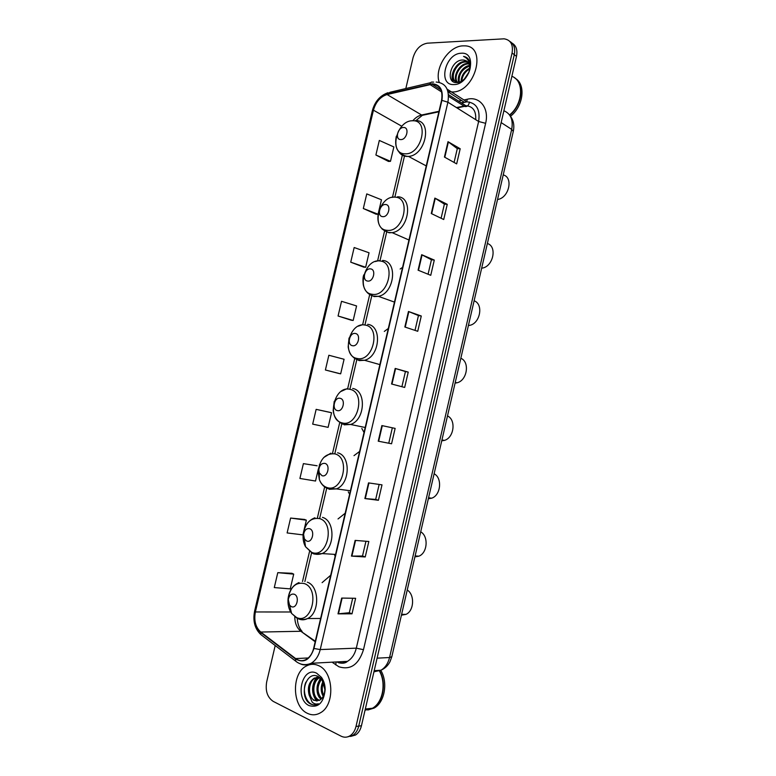 <?xml version="1.0" encoding="UTF-8"?>
<svg xmlns="http://www.w3.org/2000/svg" width="776" height="776" viewBox="0 0 776 776"><rect width="100%" height="100%" fill="white"/><g stroke="black" fill="none" stroke-linecap="round" stroke-linejoin="round"><path stroke-width="1.16" d="M330.712 575.229L322.098 582.65M345.184 513.227L338.026 518.95M334.669 555.315L335.164 556.159M359.608 451.438L353.992 455.638M348.279 491.868L349.627 494.225M361.82 428.468L364.031 432.494M388.31 328.481L384.304 331.43M402.589 267.322L400.154 269.03M350.49 736.463L355.515 735.027C358.425 733.097 360.404 730.003 361.441 725.764L516.496 56.338C517.699 50.033 516.224 45.629 512.063 43.117M275.199 645.554L266.672 681.929C265.208 690.921 267.39 697.411 273.22 701.388L341.071 736.162C344.137 737.666 347.134 737.53 350.054 735.764C352.973 733.824 354.952 730.711 356.009 726.443L512.073 53.04L514.294 54.689C515.497 48.364 514.022 43.951 509.851 41.448C514.022 43.951 515.497 48.364 514.294 54.689L358.735 726.103L514.294 54.689L516.496 56.338M347.755 736.831L352.789 735.396C355.709 733.456 357.688 730.361 358.735 726.103C357.688 730.361 355.709 733.456 352.789 735.396L347.755 736.831M462.952 45.862C448.576 46.017 434.114 68.511 439.235 82.324C434.114 68.511 448.576 46.017 462.952 45.862L464.446 45.852L462.952 45.862M447.936 91.393L452.204 91.966C475.29 92.79 487.823 45.58 464.446 45.852C487.823 45.58 475.29 92.79 452.204 91.966L447.936 91.393M318.451 665.575C314.358 663.761 310.351 663.897 306.413 665.973C291.446 673.015 291.902 706.432 307.325 713.289C311.719 715.433 316.065 715.288 320.362 712.834C335.3 705.093 333.748 671.405 318.451 665.575C314.358 663.761 310.351 663.897 306.413 665.973C291.446 673.015 291.902 706.432 307.325 713.289C311.719 715.433 316.065 715.288 320.362 712.834C335.3 705.093 333.748 671.405 318.451 665.575M432.203 84.186C439.943 84.962 443.067 90.356 441.554 100.366L313.649 648.338C312.35 653.518 309.915 657.185 306.345 659.357C302.659 661.336 299.09 661.065 295.637 658.572L260.765 632.042C255.585 627.338 253.791 620.645 255.382 611.963L373.431 110.182C375.826 101.918 380.366 96.699 387.069 94.536L432.203 84.186M432.3 83.779L387.108 94.148C380.24 96.369 375.584 101.714 373.13 110.182L255.1 611.837C253.48 620.732 255.314 627.6 260.62 632.421L295.481 658.96C303.843 663.48 309.993 659.988 313.95 648.474L441.893 100.366C443.435 90.094 440.235 84.565 432.3 83.779M352.013 613.826L349.316 612.73L338.006 613.845L352.013 613.826L355.621 598.296L341.683 598.073L338.006 613.845M365.942 541.26L362.508 556.014L351.46 556.111L365.234 556.964L368.833 541.493L355.127 540.397L351.46 556.111M362.518 555.994L365.234 556.964M378.426 500.287L375.671 499.434L364.865 498.551L378.426 500.287L382.005 484.855L368.522 482.895L364.865 498.551M391.56 443.775L378.232 441.185L391.56 443.775L395.139 428.4L381.87 425.578L378.232 441.185M444.425 157.053L456.666 163.881L460.187 148.74L448.014 141.688L444.425 157.053M454.086 162.436L457.297 148.633L448.014 141.688M457.287 148.672L460.187 148.74M431.272 213.526L443.726 219.511L447.257 204.321L434.87 198.103L431.272 213.526M441.098 218.25L444.386 204.107L434.87 198.103M444.386 204.136L447.257 204.321M418.08 270.174L430.748 275.315L434.288 260.076L421.678 254.703L418.08 270.174M428.071 274.229L431.446 259.747L421.678 254.703M431.437 259.766L434.288 260.076M404.839 326.997L417.73 331.294L421.281 316.007L408.457 311.477L404.839 326.997M415.005 330.392L418.458 315.56L408.457 311.477M418.458 315.58L421.281 316.007M391.56 384.004L404.665 387.447L408.234 372.111L395.188 368.435L391.56 384.004M401.9 386.72L405.431 371.549L395.188 368.435M405.431 371.558L408.234 372.111M512.073 53.04C513.392 44.639 510.734 39.896 504.08 38.819L427.363 43.184C420.437 44.416 415.664 49.257 413.055 57.696L405.819 88.551M317.122 465.784L303.397 463.631L299.914 478.452L315.531 481.033L318.364 468.956M304.531 519.454L290.612 518.058L287.12 532.937L302.912 534.877L303.319 533.112M291.912 573.289L277.789 572.659L274.287 587.577L290.243 588.877L293.706 574.133L291.786 573.231M338.074 316.007L353.177 320.478L356.582 305.948L341.527 301.301L338.074 316.007L351.256 320.216M350.723 262.172L365.651 267.274L369.046 252.792L354.166 247.525L350.723 262.172L363.701 267.128M378.843 210.975L381.472 199.781L366.757 193.903L363.323 208.511L376.118 214.205M375.894 155.006L390.483 161.33L393.859 146.936L379.319 140.437L375.894 155.006L388.495 161.437M329.664 412.269L316.152 409.359L312.68 424.142L328.112 427.353L331.546 412.745L329.538 412.24M325.396 369.987L340.664 373.838L344.078 359.269L328.859 355.253L325.396 369.987L338.772 373.45M388.795 443.067L392.346 427.799M375.671 499.453L379.163 484.437M349.307 612.749L352.682 598.257M340.664 373.838L338.637 373.421M353.177 320.478L351.121 320.197M365.651 267.274L363.566 267.119M363.323 208.511L378.058 214.215L375.972 214.205M390.483 161.33L388.349 161.437M316.152 409.359L331.546 412.745M303.397 463.631L316.986 465.745M304.192 529.407L306.355 520.172L304.405 519.406M290.612 518.058L306.355 520.172M277.789 572.659L293.706 574.133M509.551 114.955C523.131 104.139 524.46 80.665 511.869 76.32M509.725 115.197C522.112 105.332 524.828 84.244 514.614 77.872M510.501 116.264C523.383 106.399 526.109 84.477 515.303 78.386M464.572 78.88L468.879 72.362M466.395 76.824L467.782 74.739M461.08 81.412C461.342 75.534 464.203 71.111 469.684 68.133M461.778 81.024C462.321 75.815 464.931 71.799 469.606 68.977M458.742 82.111C456.404 76.455 462.409 66.251 469.49 65.465M459.276 82.052C458.509 74.535 461.943 69.2 469.587 66.057M457.336 82.537C451.748 77.813 459.217 63.04 467.899 63.428L468.82 63.477M457.277 82.062C453.126 76.562 460.585 63.545 468.607 63.913L469.024 63.923M459.945 81.916L458.393 82.13C447.713 82.828 453.62 61.129 465.086 61.488L467.821 61.983M455.619 81.499C449.343 77.241 456.783 61.576 465.794 61.973L468.093 62.313M462.962 60.014C450.594 59.5 444.939 83.371 456.657 82.566C464.698 82.993 473.185 69.18 469.548 61.178C468.335 58.423 466.337 56.842 463.553 56.415C468.714 58.753 470.644 63.448 469.344 70.509C470.334 64.233 468.384 60.732 463.505 60.014L466.88 61.139M469.344 70.509L468.588 73.206M461.235 53.243C445.094 53.331 437.538 85.661 453.931 84.565C470.246 84.953 477.997 51.614 461.235 53.243M463.553 56.415L466.871 57.715M453.116 81.548L452.602 75.097M452.748 81.286C451.399 77.629 451.991 73.448 454.513 68.734M464.358 79.074L468.976 72.052M497.542 199.49C508.91 198.103 513.683 177.403 503.226 174.91M400.785 139.573C406.779 139.981 409.757 127.245 403.617 127.497C397.651 127.167 394.693 139.758 400.785 139.573M481.692 268.166L481.692 268.166C492.944 267.284 497.707 246.535 487.367 243.499M382.733 216.649C388.65 217.425 391.637 204.631 385.565 204.524C379.677 203.826 376.709 216.456 382.733 216.649M468.394 325.542L469.354 325.406C480.101 323.902 483.914 304.134 474.117 300.797M367.64 281.058C373.489 282.144 376.496 269.311 370.491 268.894C364.652 267.885 361.684 280.563 367.64 281.058M455.085 383.101L456.909 382.81C467.133 380.774 470.12 361.907 460.828 358.269M352.488 345.708C358.279 347.105 361.296 334.223 355.35 333.496C349.578 332.176 346.591 344.903 352.488 345.708M441.738 440.836L444.357 440.409C454.038 437.906 456.337 419.845 447.5 415.936M337.288 410.582C343.021 412.298 346.048 399.368 340.16 398.321C334.456 396.691 331.459 409.466 337.288 410.582M428.342 498.764L431.679 498.192C440.836 495.311 442.533 477.948 434.123 473.777M322.03 475.698C327.695 477.735 330.741 464.756 324.911 463.388C321.536 463.097 319.499 465.241 318.81 469.81L319.266 472.836L322.03 475.698M414.908 556.877L418.894 556.179C427.527 552.987 428.74 536.235 420.699 531.812M306.724 541.047C312.321 543.394 315.376 530.377 309.614 528.698C306.404 528.194 304.386 530.144 303.581 534.548L304.444 538.99L306.724 541.047M401.425 615.184L405.984 614.369C414.122 610.916 414.927 594.707 407.245 590.032M291.349 606.628C296.888 609.305 299.953 596.24 294.259 594.232C291.155 593.553 289.167 595.367 288.284 599.654L289.574 605.164L291.349 606.628M365.04 710.224L372.431 708.255C382.83 702.716 386.467 683.142 379.406 670.988M365.108 709.953L371.966 708.304M365.05 710.185L372.742 708.226C383.16 702.668 386.778 683.025 379.658 670.881M367.775 710.021L374.129 708.071C384.692 702.464 388.204 682.405 380.774 670.338M323.233 696.382C320.604 691.765 320.517 686.799 322.962 681.493M323.738 695.315C321.836 691.329 321.749 687.08 323.466 682.55M321.118 699.118C315.745 695.568 315.531 683.365 321.06 678.757M321.662 698.594C316.889 692.638 316.841 686.207 321.516 679.281M318.936 700.524L317.568 699.981C310.846 696.867 311.127 681.095 318.645 677.758L319.402 677.419M319.489 700.262L318.645 699.884C311.933 696.77 312.204 681.018 319.712 677.69L319.858 677.613M309.197 695.199L313.708 700.34L319.722 700.127L320.692 699.457C323.369 697.255 324.756 693.88 324.853 689.321L322.069 680.018L318.276 676.565C305.763 669.766 298.615 696.993 309.954 703.648L310.555 703.968C313.184 705.238 315.793 705.161 318.364 703.735C316.171 704.462 314.105 703.919 312.165 702.115L309.197 695.199C307.218 687.711 308.926 681.988 314.338 678.059L319.731 677.516M317.258 700.971L314.309 700.282C307.597 697.149 307.888 681.328 315.415 677.981L317.772 677.225M316.666 673.219C302.058 665.536 294.24 698.992 309.11 705.627C318.383 708.081 323.738 702.746 325.173 689.612C325.086 684.849 323.844 680.765 321.468 677.361L316.666 673.219M315.134 704.821C307.5 705.859 301.447 692.25 305.899 682.133M317.083 700.98L314.649 697.129M318.228 682.802L320.43 678.108M316.482 700.961C311.292 693.395 311.283 685.518 316.462 677.332M373.945 671.812L380.977 670.221C385.216 667.68 388.078 663.441 389.552 657.524L511.694 129.388C513.353 119.902 510.753 113.684 503.886 110.755M501.15 122.589L511.694 129.388L513.285 131.406L391.822 656.709L389.93 661.831C387.835 665.74 384.847 668.534 380.977 670.221L374.207 670.668M361.441 725.764L356.009 726.443M391.822 656.709L389.552 657.524L377.097 658.164M339.219 661.792L339.034 662.908M475.688 119.649C476.241 111.016 473.03 106.38 466.036 105.749L456.433 107.563M464.029 99.939L467.404 99.212C479.83 96.059 489.423 108.368 485.621 123.316L363.488 649.677L356.31 648.164L478.627 121.492C480.392 109.435 476.503 102.878 466.958 101.821L461.206 102.781M363.488 649.677C358.677 664.673 350.461 670.367 338.86 666.749L332.05 662.17M336.706 661.928C340.325 663.47 343.894 663.276 347.444 661.356C351.809 658.746 354.768 654.343 356.31 648.164L320.236 649.57C318.626 656.001 315.599 660.57 311.157 663.286C307.432 665.342 303.707 665.478 299.963 663.703M448.053 91.888L464.485 102.354L461.545 102.995M433.639 82.081L432.824 82.178C431.495 81.742 430.535 82.382 429.923 84.089M387.951 92.713C380.027 95.593 374.827 101.578 372.344 110.687L373.13 110.182M255.1 611.837L254.586 611.168C252.714 621.043 254.819 628.87 260.911 634.642L262.278 635.689M260.62 632.421L260.911 634.642L297.16 662.267M430.68 82.683L390.066 92.257L387.108 94.148M295.481 658.96L295.734 661.22C300.457 664.906 305.599 665.595 311.157 663.286L347.444 661.356C345.475 663.267 342.439 663.703 338.346 662.665M313.95 648.474L320.236 649.57L447.897 102.209L441.893 100.366M436.17 82.033C445.851 82.974 449.76 89.706 447.897 102.209L478.627 121.492L485.621 123.316M458.742 101.093L461.507 100.492M467.404 99.212L466.609 101.675M466.483 101.831L464.485 102.354L466.832 101.821L447.151 89.172M336.115 661.957L335.765 664.916M255.382 611.963L290.67 611.992M294.783 616.765C294.861 623.215 296.888 628.056 300.875 631.276L315.182 641.752M260.765 632.042L300.875 631.276L315.308 641.238M295.637 658.572L308.276 657.97M429.885 84.487L441.66 91.975M448.576 96.36L464.436 106.361L457.025 107.942M387.069 94.536L421.62 115.003C418.419 115.74 415.509 117.632 412.9 120.658M439.012 111.288L421.62 115.003L422.309 115.343L415.936 120.619M373.431 110.182L401.842 126.265M402.337 155.19L392.491 197.249M384.537 231.229L377.602 260.833M369.657 294.764L362.664 324.63M354.719 358.531L347.561 389.115M339.859 422.008L332.477 453.514M324.659 486.911L317.345 518.145M309.527 551.532L302.504 581.525M426.305 114.004L422.309 115.343L438.886 111.802M469.509 102.054C468.617 105.691 466.929 107.127 464.436 106.361L465.872 105.749L448.499 94.682M391.967 384.11L395.595 368.551M405.247 327.132L408.855 311.632M418.477 270.329L422.076 254.887M431.669 213.71L435.249 198.326M444.813 157.266L448.392 141.93M378.659 441.263L382.287 425.665M365.302 498.599L368.94 482.953M351.897 556.12L355.553 540.426M338.462 613.826L342.119 598.083M405.043 153.793C421.572 155.122 429.788 119.941 412.774 120.775C396.42 119.989 388.427 154.055 405.043 153.793M399.291 152.484C401.221 154.987 403.772 156.316 406.934 156.451L408.457 156.403C426.063 155.54 432.901 119.62 415.325 120.6M387.127 230.317C403.462 232.664 411.707 197.327 394.897 197.153C378.736 195.377 370.715 229.589 387.127 230.317M382.219 229.182L389.077 232.79L392.123 232.645C408.952 230.608 413.957 196.745 397.506 196.774M372.16 294.269C388.32 297.46 396.594 261.997 379.949 260.988C363.963 258.379 355.903 292.707 372.16 294.269M368.047 293.367L374.148 296.577L378.416 296.354C394.509 293.454 398.195 261.153 382.607 260.445M357.135 358.454C373.12 362.499 381.433 326.909 364.953 325.047C349.132 321.603 341.042 356.048 357.135 358.454M353.924 357.852L359.162 360.597L364.565 360.287C379.891 356.659 382.452 325.736 367.649 324.329M342.051 422.862C357.872 427.77 366.214 392.055 349.898 389.339C334.252 385.051 326.133 419.622 342.051 422.862M344.127 424.841L350.568 424.462C365.098 420.214 366.718 390.512 352.644 388.446M326.919 487.503C342.565 493.284 350.936 457.433 334.795 453.863C325.522 453.135 319.964 458.975 318.131 471.381L319.363 479.616C320.973 483.71 323.485 486.339 326.919 487.503M329.043 489.316L336.406 488.89C350.16 484.127 350.985 455.493 337.589 452.796M311.739 552.376C327.21 559.03 335.61 523.053 319.644 518.611C310.827 517.33 305.327 522.655 303.144 534.596C302.795 539.136 303.581 543.171 305.501 546.702L311.739 552.376M313.902 554.025L322.089 553.579C335.087 548.389 335.271 520.667 322.476 517.369M296.5 617.483C311.787 625.019 320.226 588.906 304.425 583.591C295.918 581.816 290.476 586.763 288.109 598.432C287.556 604.271 288.72 609.276 291.611 613.438L296.5 617.483M297.78 618.511L298.702 618.967C301.66 620.199 304.638 620.053 307.616 618.54C319.896 613.001 319.557 586.045 307.306 582.175M510.016 115.643C513.499 120.105 514.585 125.363 513.285 131.406M355.515 735.027L350.054 735.764M372.344 110.687L254.586 611.168M432.038 84.186L440.952 89.871M404.48 156.083L394.926 196.891M386.642 232.257L379.93 260.959M371.743 295.928L364.924 325.047M356.785 359.812L349.879 389.329M341.828 423.725L334.776 453.853M326.735 488.172L319.615 518.601M311.709 552.366L304.881 581.544M297.247 618.21C297.567 623.846 299.187 628.259 302.106 631.431M468.966 63.787L468.471 63.448M466.357 61.983L465.649 61.498M426.257 165.918L408.457 156.403L406.643 156.277C397.555 153.852 394.111 147.159 396.323 136.198M412.939 120.658L411.532 120.843M408.962 240.007L392.123 232.645L388.485 232.431C379.619 229.541 376.331 222.634 378.62 211.722M395.188 196.871L391.822 197.414M469.354 325.406L468.5 325.095M394.47 302.106L378.416 296.354L373.324 296.092C368.018 294.521 364.681 290.787 363.304 284.879C362.731 280.146 362.916 276.79 363.847 274.791M379.057 260.61L375.167 261.56M456.909 382.81L455.26 382.345M379.881 364.604L364.565 360.287L358.114 359.996C352.479 357.988 349.161 353.633 348.172 346.92L349.035 338.006M362.955 324.581L358.279 326.172M444.357 440.409L441.951 439.895M365.195 427.489L350.568 424.462L342.866 424.142C336.939 421.222 333.719 416.615 333.185 410.32L334.233 401.308M346.891 388.766L341.149 391.385M431.679 498.192L428.575 497.765M350.432 490.772L336.406 488.89L327.579 488.54C323.757 486.921 321.012 483.943 319.363 479.616L319.266 472.836M330.877 453.165L323.728 457.52M319.489 464.504L318.81 469.81M418.894 556.179L415.131 555.926M335.571 554.433L322.089 553.579C318.684 554.733 315.405 554.597 312.253 553.191L305.501 546.702L304.444 538.99M314.92 517.767C308.111 520.453 304.182 526.07 303.144 534.596L303.581 534.548M405.984 614.369L401.609 614.379M320.624 618.462L307.616 618.54C303.901 619.956 300.322 619.811 296.888 618.103L291.611 613.438L289.574 605.164M299.002 582.563C292.843 585.23 289.215 590.526 288.109 598.432L288.284 599.654M372.431 708.255L365.321 709.022M374.129 708.071L372.742 708.226M319.712 677.69L318.645 677.758M315.415 677.981L314.338 678.059M322.069 680.018L321.468 677.361"/></g></svg>
